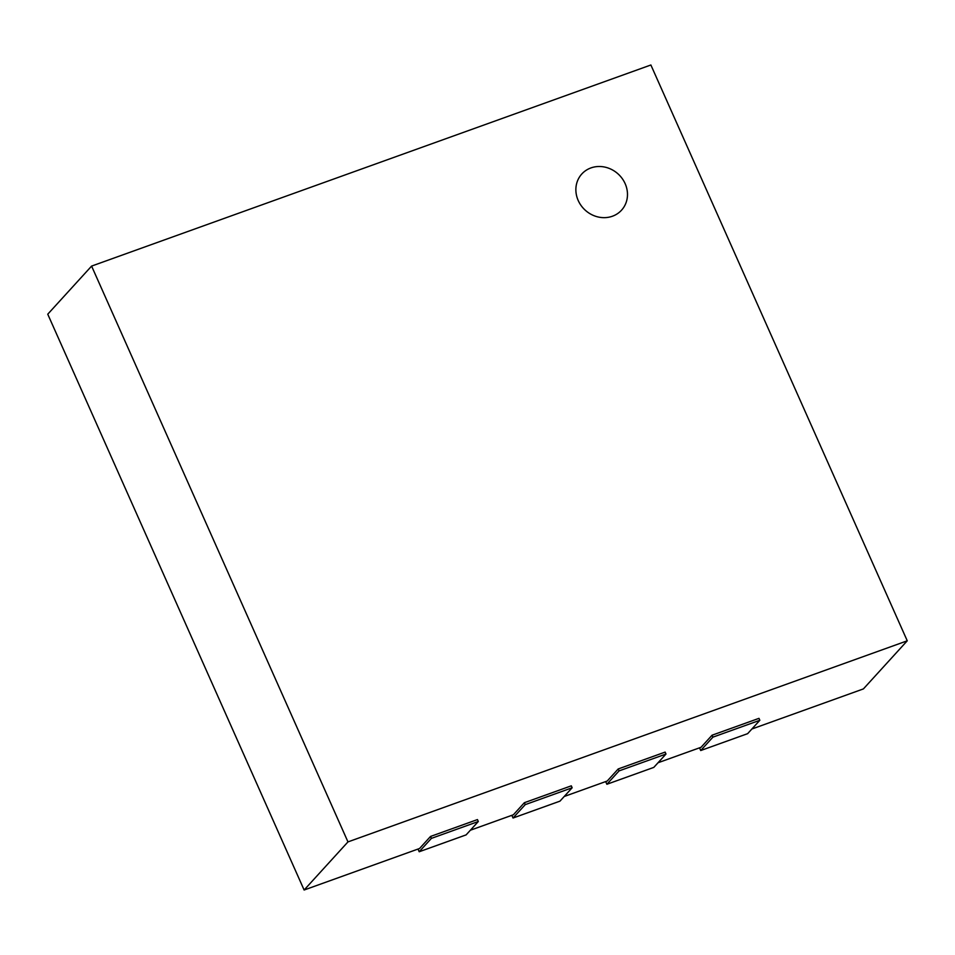 <?xml version="1.0" encoding="UTF-8"?>
<svg xmlns="http://www.w3.org/2000/svg" width="955" height="955" viewBox="0 0 955 955"><rect width="100%" height="100%" fill="white"/><g stroke="black" fill="none" stroke-linecap="round" stroke-linejoin="round"><path stroke-width="1.43" d="M751.883 729.011L863.404 688.913L907.25 640.805L347.966 841.904L91.596 266.087L650.88 64.988L907.25 640.805M418.004 849.055L419.197 851.753L466.124 834.885L478.312 821.503L477.452 819.581L430.538 836.449L419.543 848.506L304.12 890.012L47.75 314.195L91.596 266.087M304.12 890.012L347.966 841.904M511.844 815.319L513.038 818.017L559.964 801.15L572.152 787.768L571.293 785.834L524.367 802.701L513.384 814.77L470.361 830.229M605.673 781.584L606.879 784.27L653.793 767.402L665.993 754.032L665.134 752.098L618.207 768.966L607.225 781.023L564.202 796.494M699.514 747.837L700.719 750.535L747.634 733.667L759.834 720.285L758.974 718.351L712.048 735.219L701.054 747.288L658.043 762.747M712.048 735.219L712.908 737.153L759.834 720.285M700.719 750.535L712.908 737.153M618.207 768.966L619.067 770.9L665.993 754.032M606.879 784.27L619.067 770.9M524.367 802.701L525.238 804.635L572.152 787.768M513.038 818.017L525.238 804.635M430.538 836.449L431.397 838.383L478.312 821.503M419.197 851.753L431.397 838.383M578.217 200.514A26.871 24.46 -137.7 0 1 581.81 173.977A26.871 24.46 -137.7 0 1 618.148 174.001A26.871 24.46 -137.7 0 1 621.538 210.184A26.871 24.46 -137.7 0 1 578.217 200.514"/></g></svg>
